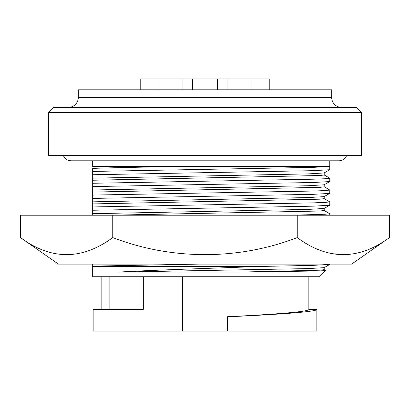 <?xml version="1.0" encoding="UTF-8"?>
<svg xmlns="http://www.w3.org/2000/svg" width="410" height="410" viewBox="0 0 410 410"><rect width="100%" height="100%" fill="white"/><g stroke="black" fill="none" stroke-linecap="round" stroke-linejoin="round"><path stroke-width="0.61" d="M297.25 237.595C327.841 260.288 358.591 260.288 389.5 237.595L351.621 264.117L58.379 264.117L20.5 237.595L20.5 215.224L112.75 215.224L112.75 237.595C171.662 260.212 238.159 260.37 297.25 237.595L297.25 215.224L112.75 215.224M71.54 254.692L66.625 254.902M348.29 254.692L331.47 253.667M389.5 237.595L389.5 215.224L297.25 215.224M20.5 237.595C51.091 260.288 81.841 260.288 112.75 237.595M308.858 276.74L308.858 309.34L316.848 309.34L316.848 331.07L93.152 331.07L93.152 309.34L143.326 309.34L143.326 276.74M227.048 89.795L227.048 78.93L269.232 78.93L269.232 89.795M251.976 89.795L251.976 78.93M140.768 89.795L140.768 78.93L227.048 78.93M158.024 89.795L158.024 78.93M182.952 89.795L182.952 78.93M192.536 89.795L192.536 78.93M217.464 89.795L217.464 78.93M78.295 97.467L331.705 97.467L331.705 89.795L78.295 89.795L78.295 97.467A9.907 9.907 0 0 1 68.388 107.374M331.705 97.467A9.907 9.907 0 0 0 341.612 107.374M53.525 107.374L356.474 107.374L361.584 112.489L48.416 112.489L53.525 107.374M361.584 112.489L361.584 155.308L48.416 155.308L48.416 112.489M308.858 309.34C310.016 311.677 272.86 314.516 227.371 316.725L227.371 316.817C277.216 314.557 318.073 311.718 316.848 309.34M227.371 316.817L227.371 331.07M182.629 276.74L182.629 331.07M117.988 276.74L117.988 309.34M109.132 276.74L109.132 309.34M92.675 160.797L92.675 166.491L329.584 166.491L313.071 167.367L92.675 171.436L92.675 168.407C104.914 167.859 139.39 167.157 179.811 166.491M325.735 270.569L319.564 276.74L92.675 276.74L92.675 266.515L257.89 266.515C210.796 268.376 152.038 270.052 118.546 272.107L239.138 272.107L319.323 270.959L325.735 270.569L324.146 269.621M92.675 264.117L92.675 276.196M239.138 272.107L319.995 270.2L324.197 269.678L324.197 267.633M118.546 272.107L308.228 268.591L324.146 267.658L329.742 264.43L313.071 265.362L257.89 266.515M329.789 264.117L329.742 264.43M92.675 266.131L198.655 264.117M291.448 215.224L325.386 214.245L329.789 213.728L324.146 210.438M109.296 215.224L319.995 211.017L324.197 210.499L324.197 208.418L329.742 205.246L313.071 206.179L92.675 210.248L92.675 213.677L308.228 209.407L324.146 208.475M92.675 213.677L92.675 215.224M92.675 196.831L92.675 195.109L96.929 194.986L313.071 191.039L325.386 190.573L329.789 190.05L329.742 193.407L313.071 194.34L92.675 198.414L92.675 206.947L313.071 202.873L325.386 202.407L329.789 201.889L329.742 205.246M329.789 201.889L324.146 198.604M92.675 206.947L92.675 210.248M92.675 203.919L319.995 199.178L324.197 198.66L324.197 196.585L329.742 193.407M92.675 201.843L308.228 197.569L324.146 196.641M329.789 190.05L324.146 186.765M329.789 160.797L329.742 169.735L313.071 170.668L92.675 174.742L92.675 183.275L313.071 179.201L325.386 178.734L329.789 178.217L329.742 181.574L313.071 182.506L92.675 186.576L92.675 198.414M92.675 192.08L319.995 187.344L324.197 186.822L324.197 184.746L329.742 181.574M92.675 190.004L308.228 185.735L324.146 184.802M329.789 178.217L324.146 174.932M92.675 183.275L92.675 186.576M92.675 180.246L319.995 175.506L324.197 174.988L324.197 172.907L329.742 169.735M92.675 178.165L308.228 173.896L324.146 172.964M92.675 171.436L92.675 174.742M346.711 155.308C345.302 158.772 342.729 160.602 338.988 160.797L71.012 160.797L68.813 160.5C66.123 159.669 64.283 157.942 63.289 155.308M101.142 276.74L101.142 309.34M329.789 215.224L329.789 213.728"/></g></svg>
